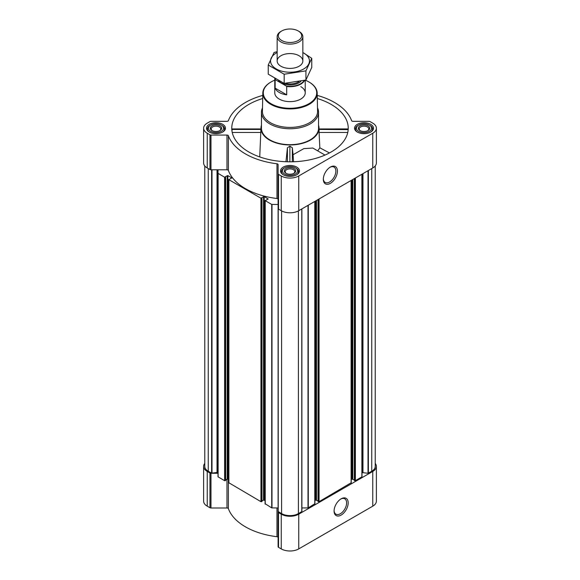 <?xml version="1.0" encoding="UTF-8"?>
<svg xmlns="http://www.w3.org/2000/svg" width="580" height="580" viewBox="0 0 580 580"><rect width="100%" height="100%" fill="white"/><g stroke="black" fill="none" stroke-linecap="round" stroke-linejoin="round"><path stroke-width="0.87" d="M329.969 167.308A8.867 5.118 -60 0 1 334.022 167.076A8.867 5.118 -60 0 1 335.378 174.174A8.867 5.118 -60 0 1 329.592 181.989A8.867 5.118 -60 0 1 325.155 182.424A8.867 5.118 -60 0 1 323.336 178.799M232.109 129.615L231.986 131.029M262.696 98.499A58.232 33.618 0 0 0 231.877 130.275A58.232 33.618 0 0 0 248.82 151.975A58.232 33.618 0 0 0 310.612 159.645A58.232 33.618 0 0 0 348.123 130.275A58.232 33.618 0 0 0 317.303 98.499M347.768 132.457L319.087 132.457L319.094 129.434L347.891 129.615M261.457 125.178A29.022 16.755 0 0 0 261 127.578A29.022 16.755 0 0 0 269.475 140.048A29.022 16.755 0 0 0 301.6 143.557A29.022 16.755 0 0 0 319 127.578A29.022 16.755 0 0 0 318.543 125.178M259.738 156.926L260.906 129.434L231.891 129.434M324.996 155.07L312.823 148.045L303.826 148.625L293.067 154.729L292.342 147.769L289.884 146.167L287.419 147.762L285.969 161.74M319.087 132.457L319.841 147.806L317.709 150.865M293.531 161.755L293.067 154.729M278.117 208.662L278.103 546.751A1.428 0.826 0 0 0 278.523 547.332L281.257 548.905A12.368 7.141 0 0 0 298.743 548.905L372.759 506.18A12.368 7.141 0 0 0 376.384 501.127L376.384 466.4A12.368 7.141 0 0 0 375.231 463.391M278.103 537.515A1.428 0.826 0 0 0 276.972 536.71A62.995 36.366 0 0 1 228.368 508.646A1.428 0.826 0 0 0 226.976 507.993L210.982 507.993A1.428 0.826 0 0 1 209.967 507.754L207.241 506.18A12.368 7.141 0 0 1 203.616 501.127L203.616 466.4A12.368 7.141 0 0 0 207.241 471.446L209.967 473.026A1.428 0.826 0 0 0 210.982 473.265L217.029 472.475L217.029 169.795M370.707 124.33A9.469 5.466 180 0 1 373.484 128.195A9.469 5.466 180 0 1 364.015 133.661A9.469 5.466 180 0 1 354.547 128.195A9.469 5.466 180 0 1 360.39 123.149A9.469 5.466 180 0 1 370.707 124.33M222.684 124.33A9.469 5.466 180 0 1 225.453 128.195A9.469 5.466 180 0 1 215.985 133.661A9.469 5.466 180 0 1 206.516 128.195A9.469 5.466 180 0 1 212.367 123.149A9.469 5.466 180 0 1 222.684 124.33M296.692 167.062A9.469 5.466 180 0 1 299.469 170.926A9.469 5.466 180 0 1 290 176.393A9.469 5.466 180 0 1 280.531 170.926A9.469 5.466 180 0 1 286.375 165.88A9.469 5.466 180 0 1 296.692 167.062M262.762 95.403A62.995 36.366 0 0 0 228.368 120.676A1.428 0.826 0 0 1 226.976 121.329L210.982 121.329A1.428 0.826 0 0 0 209.967 121.575L207.241 123.149A12.368 7.141 0 0 0 203.616 128.195A12.368 7.141 0 0 0 207.241 133.248L209.967 134.821A1.428 0.826 0 0 0 210.982 135.067L226.976 135.067A1.428 0.826 0 0 1 228.368 135.72A62.995 36.366 0 0 0 276.972 163.778A1.428 0.826 0 0 1 278.103 164.59L278.103 173.819A1.428 0.826 0 0 0 278.523 174.406L281.257 175.979A12.368 7.141 0 0 0 298.743 175.979L372.759 133.248A12.368 7.141 0 0 0 376.384 128.195A12.368 7.141 0 0 0 372.759 123.149L370.033 121.575A1.428 0.826 0 0 0 369.018 121.329L353.024 121.329A1.428 0.826 0 0 1 351.632 120.676A62.995 36.366 0 0 0 317.238 95.403M265.219 503.759L271.723 507.899L278.103 507.964M261.979 500.968L263.537 500.069L265.082 500.569M228.89 482.785L260.949 501.678L261.928 501.352M225.649 479.993L227.208 479.095L228.752 479.595M203.616 128.195L203.616 162.929A12.368 7.141 0 0 0 207.241 167.975L209.967 169.556A1.428 0.826 0 0 0 210.982 169.795L218.007 169.795L218.007 476.796L224.619 480.704L225.591 480.37M264.212 500.069L264.212 196.598L268.156 198.983L265.219 200.673L271.723 204.428L278.103 204.493M278.103 199.317A1.428 0.826 0 0 0 276.972 198.512A62.995 36.366 0 0 1 228.368 170.447A1.428 0.826 0 0 0 226.976 169.795L218.007 169.795L218.007 473.229A1.428 0.826 0 0 0 217.587 472.642L217.587 169.795M218.007 173.326L224.619 177.233L225.424 176.806M225.424 176.646L227.882 175.617L231.681 177.813L228.89 179.698L260.949 198.208L261.754 197.78M261.754 197.628L264.212 196.598M204.769 165.931L204.769 466.4A11.897 6.866 0 0 0 208.249 471.257L211.881 473.265L218.007 473.265M354.409 480.37L355.38 480.704L361.993 476.796L361.993 174.196M318.072 501.352L319.051 501.678L351.11 482.785M301.897 507.964L308.277 507.899L314.781 503.759M278.103 208.024L278.103 511.495L281.59 513.597A11.897 6.866 0 0 0 298.41 513.597L301.897 511.495L301.883 208.901L301.897 511.495M278.103 173.819L278.103 208.546A1.428 0.826 0 0 0 278.523 209.133L281.257 210.707A12.368 7.141 0 0 0 298.743 210.707L372.759 167.975A12.368 7.141 0 0 0 376.384 162.929L376.384 128.195M330.368 183.345A9.969 5.756 -60 0 1 323.321 179.271A9.969 5.756 -60 0 1 330.368 167.062A9.969 5.756 -60 0 1 337.422 171.129A9.969 5.756 -60 0 1 330.368 183.345M361.993 473.229A1.428 0.826 0 0 1 362.413 472.642L368.01 473.258L371.751 471.257A11.897 6.866 0 0 0 375.231 466.4L375.231 165.931M217.587 472.642L217.029 472.475M314.918 500.569L315.788 500.069L315.788 200.868M318.021 500.968L315.788 500.069M351.248 479.595L352.118 479.095L352.118 179.894M354.351 479.993L352.118 479.095M204.769 463.391A12.368 7.141 0 0 0 203.616 466.4M278.103 512.024A1.428 0.826 0 0 0 278.523 512.604L281.257 514.177A12.368 7.141 0 0 0 298.743 514.177L372.759 471.446A12.368 7.141 0 0 0 376.384 466.4M341.134 515.091A9.969 5.756 -60 0 1 334.087 511.024A9.969 5.756 -60 0 1 341.134 498.814A9.969 5.756 -60 0 1 348.188 502.882A9.969 5.756 -60 0 1 341.134 515.091M317.499 107.851A28.543 16.479 180 0 1 318.543 112.274L318.543 128.195A28.543 16.479 180 0 1 290 144.681A28.543 16.479 180 0 1 261.457 128.195L261.457 112.274A28.543 16.479 180 0 1 262.501 107.851M292.342 161.791L292.342 147.769M287.419 161.784L287.419 147.762M289.884 161.82L289.884 146.167M319.841 147.806L329.44 152.931M260.913 132.457L232.232 132.457M305.254 80.185A26.709 15.421 180 0 1 308.886 81.939L308.886 81.939A26.709 15.421 180 0 1 308.886 103.755A26.709 15.421 180 0 1 271.114 103.755A26.709 15.421 180 0 1 271.114 81.939A26.709 15.421 180 0 1 274.775 80.178M300.766 86.63A15.225 8.787 180 0 1 305.225 92.851A15.225 8.787 180 0 1 290 101.638A15.225 8.787 180 0 1 274.775 92.851L274.775 78.583M309.053 82.041A27.188 15.696 180 0 1 309.227 82.135L309.227 82.135A27.188 15.696 180 0 1 317.188 93.039A27.188 15.696 180 0 1 290 108.931A27.188 15.696 180 0 1 262.812 93.039A27.188 15.696 180 0 1 270.773 82.135A27.188 15.696 180 0 1 270.947 82.041M317.188 93.039L317.579 111.28A27.579 15.921 180 0 1 290 127.404A27.579 15.921 180 0 1 262.421 111.28L262.812 93.039M318.543 112.274A28.543 16.479 180 0 1 290 128.753A28.543 16.479 180 0 1 261.457 112.274M296.054 168.207L295.38 167.823A7.612 4.393 180 0 1 295.38 174.036A7.612 4.393 180 0 1 284.62 174.036A7.612 4.393 180 0 1 284.62 167.823A7.612 4.393 180 0 1 295.38 167.823L296.054 168.207A8.562 4.944 180 0 1 298.562 171.709A8.562 4.944 180 0 1 296.663 174.812M294.038 168.599A5.706 3.299 180 0 1 294.038 173.26A5.706 3.299 180 0 1 285.962 173.26A5.706 3.299 180 0 1 285.962 168.599A5.706 3.299 180 0 1 294.038 168.599M283.337 174.812A8.562 4.944 180 0 1 281.438 171.709A8.562 4.944 180 0 1 283.946 168.207L284.62 167.823M370.069 125.476L369.395 125.091A7.612 4.393 180 0 1 369.395 131.305A7.612 4.393 180 0 1 358.629 131.305A7.612 4.393 180 0 1 358.629 125.091A7.612 4.393 180 0 1 369.395 125.091L370.069 125.476A8.562 4.944 180 0 1 372.577 128.977A8.562 4.944 180 0 1 370.671 132.081M368.046 125.867A5.706 3.299 180 0 1 368.053 130.529A5.706 3.299 180 0 1 359.977 130.529A5.706 3.299 180 0 1 359.977 125.867A5.706 3.299 180 0 1 368.046 125.867M357.352 132.081A8.562 4.944 180 0 1 355.446 128.977A8.562 4.944 180 0 1 357.954 125.476L358.629 125.091M222.046 125.476L221.371 125.091A7.612 4.393 180 0 1 221.371 131.305A7.612 4.393 180 0 1 210.605 131.305A7.612 4.393 180 0 1 210.605 125.091A7.612 4.393 180 0 1 221.371 125.091L222.046 125.476A8.562 4.944 180 0 1 224.554 128.977A8.562 4.944 180 0 1 222.648 132.081M220.023 125.867A5.706 3.299 180 0 1 220.023 130.529A5.706 3.299 180 0 1 211.946 130.529A5.706 3.299 180 0 1 211.954 125.867A5.706 3.299 180 0 1 220.023 125.867M209.329 132.081A8.562 4.944 180 0 1 207.423 128.977A8.562 4.944 180 0 1 209.931 125.476L210.605 125.091M286.31 173.442A4.807 2.777 180 0 1 285.193 171.666A4.807 2.777 180 0 1 288.159 169.099A4.807 2.777 180 0 1 293.4 169.701A4.807 2.777 180 0 1 294.807 171.666A4.807 2.777 180 0 1 293.69 173.442M212.294 130.71A4.807 2.777 180 0 1 211.178 128.934A4.807 2.777 180 0 1 214.15 126.368A4.807 2.777 180 0 1 219.385 126.969A4.807 2.777 180 0 1 220.799 128.934A4.807 2.777 180 0 1 219.675 130.71M360.325 130.71A4.807 2.777 180 0 1 359.201 128.934A4.807 2.777 180 0 1 362.174 126.368A4.807 2.777 180 0 1 367.415 126.969A4.807 2.777 180 0 1 368.822 128.934A4.807 2.777 180 0 1 367.705 130.71M340.736 499.061A8.867 5.118 -60 0 1 344.788 498.829A8.867 5.118 -60 0 1 346.144 505.927A8.867 5.118 -60 0 1 340.351 513.742A8.867 5.118 -60 0 1 335.921 514.177A8.867 5.118 -60 0 1 334.094 510.552M304.166 80.468A14.957 8.635 180 0 1 286.332 86.065L275.5 79.815A14.957 8.635 180 0 1 275.174 78.822M275.5 79.815L275.137 79.822A15.225 8.787 180 0 1 274.826 78.612M304.63 80.344A15.225 8.787 180 0 1 286.694 86.5L286.332 86.065M286.694 86.5L286.694 94.823L275.137 88.153A15.225 8.787 0 0 0 286.694 94.823M275.137 79.822L275.137 88.153M299.084 31.451L298.258 30.972A11.68 6.743 180 0 1 298.258 40.513A11.68 6.743 180 0 1 281.742 40.513A11.68 6.743 180 0 1 281.742 30.972A11.68 6.743 180 0 1 298.258 30.972L299.084 31.451A12.847 7.417 180 0 1 302.847 36.692A12.847 7.417 180 0 1 290 44.109A12.847 7.417 180 0 1 277.153 36.692A12.847 7.417 180 0 1 280.916 31.451L281.742 30.972M302.847 52.555A19.459 11.237 180 0 1 303.76 68.94A19.459 11.237 180 0 1 275.805 68.679A19.459 11.237 180 0 1 277.153 52.555M299.084 66.236A12.847 7.417 180 0 1 280.916 66.236A12.847 7.417 180 0 1 280.916 55.745A12.847 7.417 180 0 1 299.084 55.745A12.847 7.417 180 0 1 299.084 66.236L299.084 66.236M277.153 51.685L274.072 52.468L268.243 65.032L284.171 74.225L305.928 70.861L311.757 58.297L302.847 52.505M311.757 58.297L311.757 67.447L305.928 80.004L284.171 83.375L268.243 74.175L268.243 65.032M305.928 70.861L305.928 80.004M284.171 74.225L284.171 83.375M271.723 507.899L271.723 204.428M265.219 504.15L265.219 200.673M260.949 501.678L260.949 198.208M228.89 483.169L228.89 179.698M224.619 480.704L224.619 177.233M218.116 476.948L218.116 173.478M211.62 473.2L211.62 169.795M208.249 471.257L208.249 168.562M361.884 476.948L361.884 174.254M355.38 480.704L355.38 178.009M351.11 483.169L351.11 180.474M319.051 501.678L319.051 198.983M314.781 504.15L314.781 201.456M308.277 507.899L308.277 205.204M301.781 511.647L301.781 208.952M298.41 513.597L298.41 210.895M207.241 133.248L207.241 167.975M209.967 134.821L209.967 169.556M210.982 135.067L210.982 169.795M226.976 135.067L226.976 169.795M228.368 135.72L228.368 170.447M276.972 163.778L276.972 198.512M278.523 174.406L278.523 209.133M281.257 175.979L281.257 210.707M298.743 175.979L298.743 210.707M372.759 133.248L372.759 167.975M278.219 511.647L278.219 208.865M281.59 513.597L281.59 210.895M368.38 473.2L368.38 170.506M371.751 471.257L371.751 168.562M211.99 473.258L211.99 169.795M217.399 472.533L217.399 169.795M225.286 480.704L225.286 177.233M225.591 480.53L225.591 177.059M227.208 479.095L227.208 175.617M227.882 479.095L227.882 175.617M231.681 178.205L231.681 177.813M261.623 501.678L261.623 198.208M261.928 501.504L261.928 198.034M263.537 500.069L263.537 196.598M268.018 199.179L268.018 198.795M271.991 507.964L271.991 204.493M308.009 507.964L308.009 205.363M316.462 500.069L316.462 200.484M318.072 501.504L318.072 199.549M318.376 501.678L318.376 199.375M352.792 479.095L352.792 179.503M354.409 480.53L354.409 178.575M354.714 480.704L354.714 178.401M362.413 472.642L362.413 173.949M362.601 472.533L362.601 173.84M362.971 472.475L362.971 173.63M368.01 473.258L368.01 170.716M207.241 471.446L207.241 506.18M209.967 473.026L209.967 507.754M210.982 473.265L210.982 507.993M226.976 479.225L226.976 507.993M228.368 479.377L228.368 508.646M276.972 507.964L276.972 536.71M278.523 512.604L278.523 547.332M281.257 514.177L281.257 548.905M298.743 514.177L298.743 548.905M372.759 471.446L372.759 506.18M300.976 81.222A12.557 7.25 180 0 1 289.55 84.941A12.557 7.25 180 0 1 278.618 80.758M298.823 81.678A11.846 6.837 180 0 1 285.063 83.331M261 127.578L260.913 128.956L231.942 128.927M319 127.578L319.087 128.956L348.058 128.927M225.649 480.45L225.649 176.98M228.752 482.973L228.752 179.503M261.979 501.424L261.979 197.954M265.082 503.955L265.082 200.484M314.918 503.955L314.918 201.369M318.021 501.424L318.021 199.578M351.248 482.973L351.248 180.394M354.351 480.45L354.351 178.604M281.438 171.709L281.438 173.26M298.562 171.709L298.562 173.26M355.446 128.977L355.446 130.529M372.577 128.977L372.577 130.529M207.423 128.977L207.423 130.529M224.554 128.977L224.554 130.529M305.225 80.192L305.225 92.851M277.153 36.692L277.153 60.994M302.847 36.692L302.847 60.994"/></g></svg>
